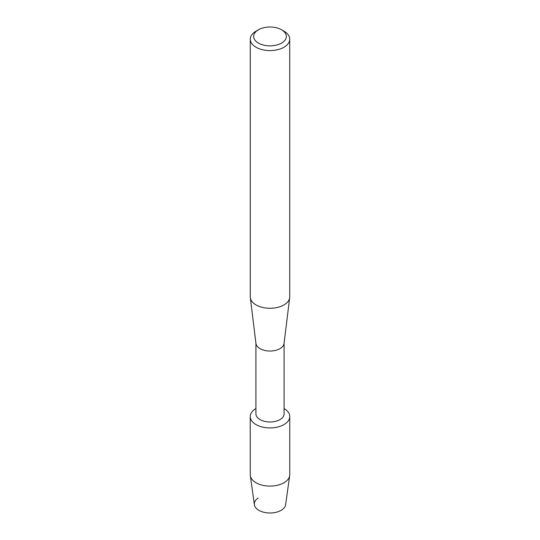 <?xml version="1.0" encoding="UTF-8"?>
<svg xmlns="http://www.w3.org/2000/svg" width="540" height="540" viewBox="0 0 540 540"><rect width="100%" height="100%" fill="white"/><g stroke="black" fill="none" stroke-linecap="round" stroke-linejoin="round"><path stroke-width="0.81" d="M289.75 416.529A19.751 11.408 180 0 1 283.966 424.589A19.751 11.408 180 0 0 284.087 408.53A19.751 11.408 180 0 1 289.75 416.529L289.75 474.687A19.751 11.408 180 0 1 289.69 475.612L285.62 504.684A15.667 9.045 180 0 1 281.077 510.354A15.667 9.045 180 0 1 259.375 510.604A15.667 9.045 180 0 1 258.073 498.089M284.087 343.19L284.087 413.856A14.087 8.134 180 0 1 279.963 419.607A14.087 8.134 180 0 1 264.607 421.369A14.087 8.134 180 0 1 255.913 413.856L255.913 343.19M283.966 424.589A19.751 11.408 180 0 1 256.095 424.629A19.751 11.408 180 0 1 255.913 408.53A19.751 11.408 180 0 0 250.25 416.529A19.751 11.408 180 0 0 262.44 427.066A19.751 11.408 180 0 0 283.966 424.589M281.556 29.761L283.946 31.145A19.724 11.387 180 0 1 289.724 39.197L289.724 296.885A19.724 11.387 180 0 1 289.676 297.689L284.054 343.474A14.087 8.134 180 0 1 279.963 348.651A14.087 8.134 180 0 1 265.072 350.521A14.087 8.134 180 0 1 255.947 343.474L250.324 297.689A19.724 11.387 180 0 1 250.276 296.885L250.276 39.197A19.724 11.387 180 0 1 256.055 31.145L258.444 29.761A16.342 9.437 180 0 1 281.556 29.761A16.342 9.437 180 0 1 281.556 43.105A16.342 9.437 180 0 1 258.444 43.105A16.342 9.437 180 0 1 258.444 29.761L256.055 31.145M289.676 297.689A19.724 11.387 180 0 1 283.946 304.938A19.724 11.387 180 0 1 263.101 307.557A19.724 11.387 180 0 1 250.324 297.689M289.724 39.197A19.724 11.387 180 0 1 283.946 47.25A19.724 11.387 180 0 1 262.454 49.721A19.724 11.387 180 0 1 250.276 39.197M289.69 475.612A19.751 11.408 180 0 1 283.966 482.753A19.751 11.408 180 0 1 263.183 485.393A19.751 11.408 180 0 1 250.31 475.612A19.751 11.408 180 0 1 250.25 474.687L250.25 416.529M281.077 510.354A15.667 9.045 180 0 1 264.593 512.447A15.667 9.045 180 0 1 254.381 504.684L250.31 475.612"/></g></svg>
